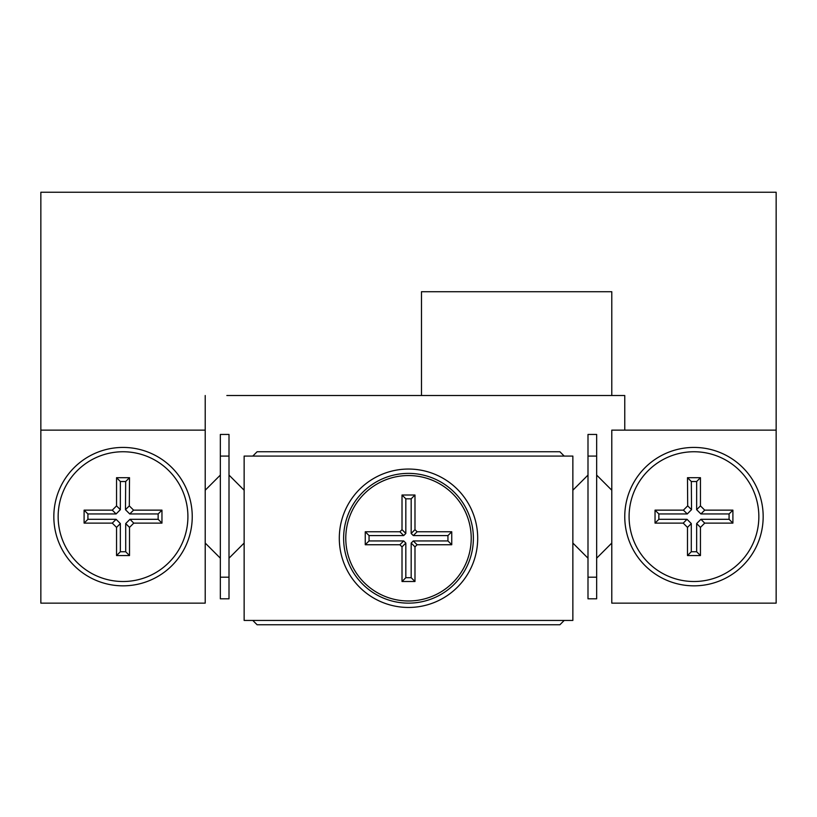 <?xml version="1.0" encoding="UTF-8"?>
<svg xmlns="http://www.w3.org/2000/svg" width="817" height="817" viewBox="0 0 817 817"><rect width="100%" height="100%" fill="white"/><g stroke="black" fill="none" stroke-linecap="round" stroke-linejoin="round"><path stroke-width="1.23" d="M624.76 430.13L624.76 395.52L226.84 395.52M776.15 430.13L776.15 603.14L611.79 603.14L611.79 430.13L776.15 430.13L776.15 192.24L40.85 192.24L40.85 603.14L205.21 603.14L205.21 430.13L40.85 430.13M205.21 395.52L205.21 430.13M611.79 395.52L611.79 291.72L421.48 291.72L421.48 395.52M192.24 516.63A69.2 69.2 0 0 1 123.03 585.84A69.2 69.2 0 0 1 53.83 516.63A69.2 69.2 0 0 1 123.03 447.43A69.2 69.2 0 0 1 192.24 516.63A69.2 69.2 0 0 0 123.03 447.43A69.2 69.2 0 0 0 53.83 516.63M125.471 509.696L125.675 481.519L120.354 481.519L120.354 509.696L116.096 513.954L87.919 513.954L87.919 519.306L116.096 519.306L120.354 523.564L120.354 551.751L125.706 551.751L125.706 523.564L129.964 519.306L158.141 519.306L158.141 513.954L129.729 513.954L125.471 509.696M125.471 509.665L129.311 505.886L129.515 477.7L116.545 477.7L116.545 505.886L120.354 509.696M129.964 519.306L133.774 523.125L161.96 523.125L161.96 510.145L133.58 510.145L129.729 513.954M133.774 523.125L129.515 527.384L125.706 523.564M120.354 523.564L116.545 527.384L116.545 555.56L129.515 555.56L129.515 527.384M116.545 527.384L112.286 523.125L116.096 519.306M116.096 513.954L112.286 510.145L84.1 510.145L84.1 523.125L112.286 523.125M112.286 510.145L116.545 505.886M129.311 505.886L133.58 510.145M120.354 481.519L116.545 477.7M125.675 481.519L129.515 477.7M158.141 513.954L161.96 510.145M158.141 519.306L161.96 523.125M125.706 551.751L129.515 555.56M120.354 551.751L116.545 555.56M87.919 519.306L84.1 523.125M87.919 513.954L84.1 510.145M763.17 516.63A69.2 69.2 0 0 1 693.97 585.84A69.2 69.2 0 0 1 624.76 516.63A69.2 69.2 0 0 1 693.97 447.43A69.2 69.2 0 0 1 763.17 516.63A69.2 69.2 0 0 1 693.97 585.84A69.2 69.2 0 0 1 624.76 516.63M687.485 555.56L687.485 527.384L683.226 523.125L655.04 523.125L655.04 510.145L683.421 510.145L687.689 505.856L687.485 477.7L700.455 477.7L700.455 505.886L704.714 510.145L732.9 510.145L732.9 523.125L704.714 523.125L700.455 527.384L700.455 555.56L687.485 555.56L691.294 551.751L691.294 523.564L687.485 527.384M687.689 505.856L691.529 509.665L691.325 481.519L696.646 481.519L696.646 509.696L700.455 505.886M696.646 481.519L700.455 477.7M704.714 510.145L700.904 513.954L729.081 513.954L732.9 510.145M729.081 513.954L729.081 519.306L732.9 523.125M729.081 519.306L700.904 519.306L704.714 523.125M700.455 527.384L696.646 523.564L696.646 551.751L700.455 555.56M696.646 551.751L691.294 551.751M683.226 523.125L687.036 519.306L658.859 519.306L655.04 523.125M658.859 519.306L658.859 513.954L655.04 510.145M658.859 513.954L687.271 513.954L683.421 510.145M691.325 481.519L687.485 477.7M691.529 509.665L687.271 513.954M687.036 519.306L691.294 523.564M696.646 523.564L700.904 519.306M700.904 513.954L696.646 509.696M343.62 538.26A64.88 64.88 0 0 1 408.5 473.38A64.88 64.88 0 0 1 473.38 538.26A64.88 64.88 0 0 1 408.5 603.14A64.88 64.88 0 0 1 343.62 538.26M477.7 538.26A69.2 69.2 0 0 1 408.5 607.46A69.2 69.2 0 0 1 339.3 538.26A69.2 69.2 0 0 1 408.5 469.05A69.2 69.2 0 0 1 477.7 538.26M451.75 544.745L417.119 544.745L414.985 546.879L414.985 581.51L402.015 581.51L402.015 546.879L399.881 544.745L365.25 544.745L365.25 531.775L399.881 531.775L402.015 529.641L402.015 495.01L414.985 495.01L414.985 529.641L417.119 531.775L451.75 531.775L451.75 544.745L447.941 540.936L413.3 540.936L417.119 544.745M252.79 456.08L257.11 451.75L559.89 451.75L564.21 456.08M564.21 620.44L559.89 624.76L257.11 624.76L252.79 620.44M244.14 620.44L244.14 456.08L572.86 456.08L572.86 620.44L244.14 620.44M414.985 546.879L411.176 543.06L411.176 577.701L405.824 577.701L405.824 543.06L402.015 546.879M405.824 577.701L402.015 581.51M399.881 544.745L403.7 540.936L369.059 540.936L365.25 544.745M369.059 540.936L369.059 535.584L365.25 531.775M369.059 535.584L403.7 535.584L399.881 531.775M402.015 529.641L405.824 533.45L405.824 498.819L402.015 495.01M405.824 498.819L411.176 498.819L414.985 495.01M411.176 498.819L411.176 533.45L414.985 529.641M417.119 531.775L413.3 535.584L447.941 535.584L451.75 531.775M447.941 535.584L447.941 540.936M411.176 577.701L414.985 581.51M411.176 543.06L413.3 540.936M413.3 535.584L411.176 533.45M405.824 533.45L403.7 535.584M403.7 540.936L405.824 543.06M229.005 577.19L229.005 598.81L220.345 598.81L220.345 577.19L229.005 577.19L229.005 456.08L220.345 456.08L220.345 434.45L229.005 434.45L229.005 456.08M220.345 577.19L220.345 456.08M244.14 490.22L229.005 475.085M229.005 558.185L244.14 543.05M205.21 543.05L220.345 558.185M220.345 475.085L205.21 490.22M596.655 577.19L596.655 598.81L587.995 598.81L587.995 577.19L596.655 577.19L596.655 456.08L587.995 456.08L587.995 434.45L596.655 434.45L596.655 456.08M587.995 577.19L587.995 456.08M611.79 490.22L596.655 475.085M596.655 558.185L611.79 543.05M572.86 543.05L587.995 558.185M587.995 475.085L572.86 490.22M58.15 516.63A64.88 64.88 0 0 0 123.03 581.51A64.88 64.88 0 0 0 187.91 516.63A64.88 64.88 0 0 0 123.03 451.75A64.88 64.88 0 0 0 58.15 516.63M629.09 516.63A64.88 64.88 0 0 0 693.97 581.51A64.88 64.88 0 0 0 758.85 516.63A64.88 64.88 0 0 0 693.97 451.75A64.88 64.88 0 0 0 629.09 516.63M471.215 538.26A62.715 62.715 0 0 0 408.5 475.545A62.715 62.715 0 0 0 345.785 538.26A62.715 62.715 0 0 0 408.5 600.975A62.715 62.715 0 0 0 471.215 538.26"/></g></svg>
